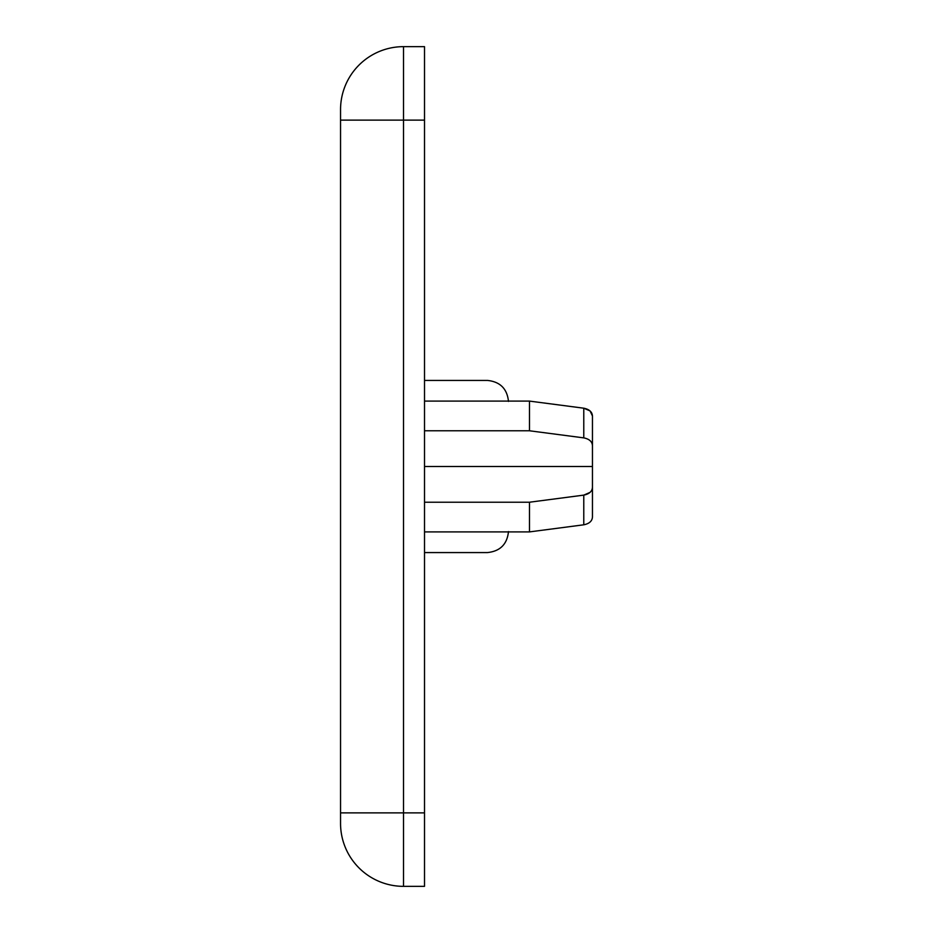 <?xml version="1.0" encoding="UTF-8"?>
<svg xmlns="http://www.w3.org/2000/svg" width="933" height="933" viewBox="0 0 933 933"><rect width="100%" height="100%" fill="white"/><g stroke="black" fill="none" stroke-linecap="round" stroke-linejoin="round"><path stroke-width="1.4" d="M590.041 492.391L583.778 495.12C589.294 494 592.187 491.399 592.455 487.306L592.455 516.999C592.187 521.081 589.306 523.681 583.778 524.801L529.477 531.903L424.515 531.903M590.041 410.917L583.778 408.199C589.294 409.307 592.187 411.908 592.455 416.001L592.455 466.5L424.515 466.5M590.111 410.986L592.455 416.001L592.455 445.694C592.187 441.601 589.306 439 583.778 437.88L529.477 430.778L424.515 430.778M529.477 502.222L583.778 495.12L583.778 524.801L529.477 531.903L529.477 502.222L424.515 502.222M592.455 466.5L592.455 487.306M424.515 120.124L424.515 886.35L403.522 886.35A62.977 62.977 0 0 1 340.545 823.373L340.545 109.627A62.977 62.977 0 0 1 403.522 46.65L424.515 46.65L424.515 120.124L403.522 120.124L403.522 812.876L424.515 812.876M583.778 408.199L529.477 401.097L583.778 408.199L583.778 437.88M529.477 430.778L529.477 401.097L424.515 401.097M592.455 496.193L592.455 516.999M424.515 380.431L487.493 380.431C500.158 381.76 507.155 388.758 508.485 401.423M508.485 531.577C507.155 544.242 500.158 551.24 487.493 552.569L424.515 552.569M403.522 46.65L403.522 120.124L340.545 120.124M340.545 812.876L403.522 812.876L403.522 886.35"/></g></svg>
